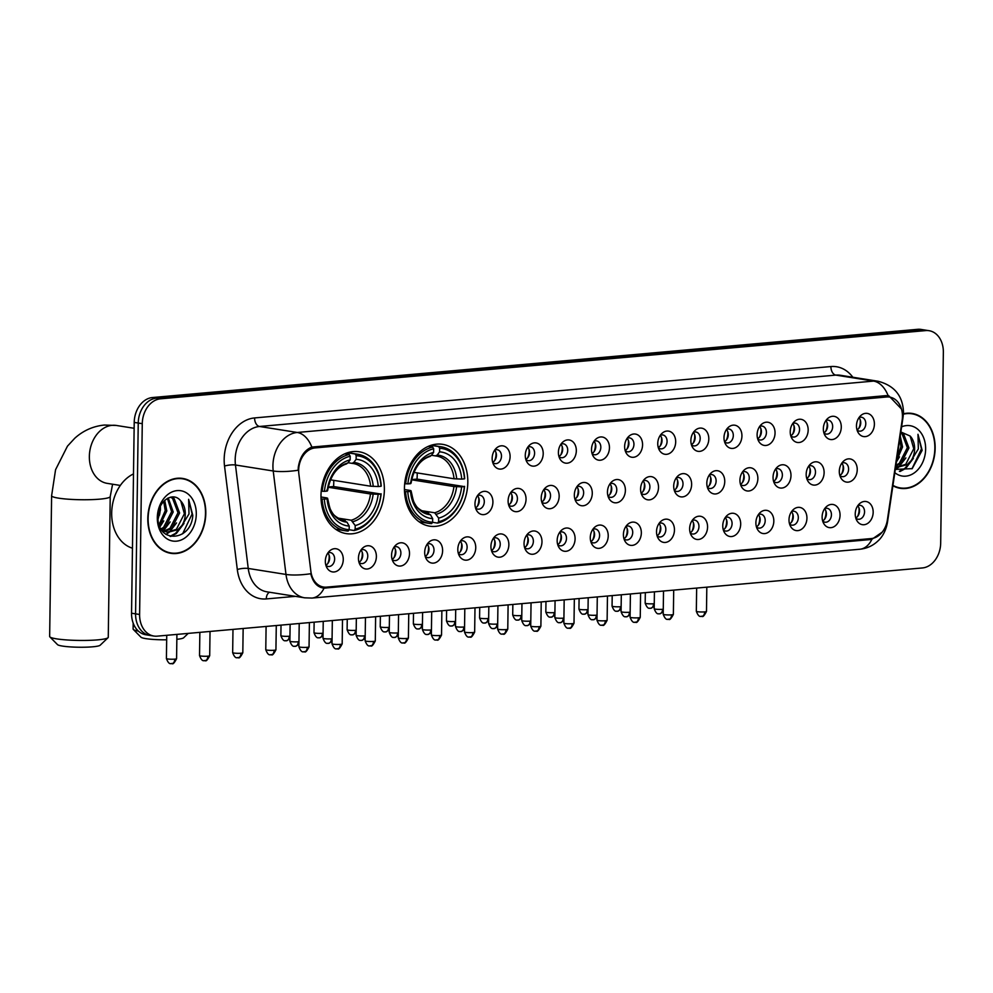 <?xml version="1.0" encoding="UTF-8"?>
<svg xmlns="http://www.w3.org/2000/svg" width="993" height="993" viewBox="0 0 993 993"><rect width="100%" height="100%" fill="white"/><g stroke="black" fill="none" stroke-linecap="round" stroke-linejoin="round"><path stroke-width="1.49" d="M404.449 488.072A41.421 31.404 99 0 0 429.634 526.166A41.421 31.404 99 0 0 467.815 482.424A41.421 31.404 99 0 0 442.63 444.343A41.421 31.404 99 0 0 404.449 488.072M320.987 495.519A41.421 31.404 99 0 0 346.172 533.601A41.421 31.404 99 0 0 384.365 489.859A41.421 31.404 99 0 0 359.181 451.778A41.421 31.404 99 0 0 320.987 495.519M376.384 556.577A11.73 8.887 -81 0 1 369.955 568.232A11.73 8.887 -81 0 1 359.975 564.707A11.73 8.887 -81 0 1 358.448 558.178A11.73 8.887 -81 0 1 362.606 548.111A11.73 8.887 -81 0 1 371.804 546.758A11.73 8.887 -81 0 1 376.384 556.577M359.019 562.398A7.038 5.337 99 0 0 361.278 563.528A7.038 5.337 99 0 0 367.77 556.105A7.038 5.337 99 0 0 363.488 549.625A7.038 5.337 99 0 0 360.98 549.998M409.501 553.622A11.73 8.887 -81 0 1 403.071 565.278A11.73 8.887 -81 0 1 393.091 561.753A11.73 8.887 -81 0 1 391.565 555.224A11.73 8.887 -81 0 1 395.735 545.157A11.73 8.887 -81 0 1 404.933 543.804A11.73 8.887 -81 0 1 409.501 553.622M392.136 559.444A7.038 5.337 99 0 0 394.395 560.573A7.038 5.337 99 0 0 400.887 553.151A7.038 5.337 99 0 0 396.604 546.684A7.038 5.337 99 0 0 394.109 547.056M442.617 550.668A11.73 8.887 -81 0 1 436.2 562.336A11.73 8.887 -81 0 1 426.208 558.798A11.73 8.887 -81 0 1 424.694 552.269A11.73 8.887 -81 0 1 428.852 542.203A11.73 8.887 -81 0 1 438.05 540.85A11.73 8.887 -81 0 1 442.617 550.668M425.252 556.49A7.038 5.337 99 0 0 427.524 557.619A7.038 5.337 99 0 0 434.003 550.196A7.038 5.337 99 0 0 429.721 543.73A7.038 5.337 99 0 0 427.226 544.102M475.746 547.726A11.73 8.887 -81 0 1 469.317 559.382A11.73 8.887 -81 0 1 459.337 555.844A11.73 8.887 -81 0 1 457.81 549.315A11.73 8.887 -81 0 1 461.968 539.249A11.73 8.887 -81 0 1 471.166 537.896A11.73 8.887 -81 0 1 475.746 547.726M458.369 553.535A7.038 5.337 99 0 0 460.64 554.665A7.038 5.337 99 0 0 467.12 547.242A7.038 5.337 99 0 0 462.85 540.775A7.038 5.337 99 0 0 460.342 541.148M508.863 544.772A11.73 8.887 -81 0 1 502.433 556.428A11.73 8.887 -81 0 1 492.454 552.89A11.73 8.887 -81 0 1 490.927 546.373A11.73 8.887 -81 0 1 495.085 536.294A11.73 8.887 -81 0 1 504.283 534.942A11.73 8.887 -81 0 1 508.863 544.772M491.498 550.581A7.038 5.337 99 0 0 493.757 551.711A7.038 5.337 99 0 0 500.236 544.288A7.038 5.337 99 0 0 495.966 537.821A7.038 5.337 99 0 0 493.459 538.194M541.979 541.818A11.73 8.887 -81 0 1 535.55 553.473A11.73 8.887 -81 0 1 525.57 549.936A11.73 8.887 -81 0 1 524.043 543.419A11.73 8.887 -81 0 1 528.214 533.353A11.73 8.887 -81 0 1 537.412 531.987A11.73 8.887 -81 0 1 541.979 541.818M524.614 547.639A7.038 5.337 99 0 0 526.873 548.769A7.038 5.337 99 0 0 533.365 541.334A7.038 5.337 99 0 0 529.083 534.867A7.038 5.337 99 0 0 526.588 535.239M575.096 538.864A11.73 8.887 -81 0 1 568.666 550.519A11.73 8.887 -81 0 1 558.687 546.982A11.73 8.887 -81 0 1 557.16 540.465A11.73 8.887 -81 0 1 561.33 530.399A11.73 8.887 -81 0 1 570.528 529.033A11.73 8.887 -81 0 1 575.096 538.864M557.731 544.685A7.038 5.337 99 0 0 559.99 545.815A7.038 5.337 99 0 0 566.482 538.38A7.038 5.337 99 0 0 562.199 531.913A7.038 5.337 99 0 0 559.704 532.285M608.225 535.91A11.73 8.887 -81 0 1 601.795 547.565A11.73 8.887 -81 0 1 591.816 544.04A11.73 8.887 -81 0 1 590.289 537.511A11.73 8.887 -81 0 1 594.447 527.444A11.73 8.887 -81 0 1 603.645 526.091A11.73 8.887 -81 0 1 608.225 535.91M590.847 541.731A7.038 5.337 99 0 0 593.119 542.861A7.038 5.337 99 0 0 599.598 535.426A7.038 5.337 99 0 0 595.328 528.959A7.038 5.337 99 0 0 592.821 529.331M641.341 532.956A11.73 8.887 -81 0 1 634.912 544.611A11.73 8.887 -81 0 1 624.932 541.086A11.73 8.887 -81 0 1 623.405 534.557A11.73 8.887 -81 0 1 627.564 524.49A11.73 8.887 -81 0 1 636.761 523.137A11.73 8.887 -81 0 1 641.341 532.956M623.976 538.777A7.038 5.337 99 0 0 626.235 539.907A7.038 5.337 99 0 0 632.715 532.484A7.038 5.337 99 0 0 628.445 526.017A7.038 5.337 99 0 0 625.938 526.389M674.458 530.001A11.73 8.887 -81 0 1 668.028 541.669A11.73 8.887 -81 0 1 658.049 538.132A11.73 8.887 -81 0 1 656.522 531.603A11.73 8.887 -81 0 1 660.68 521.536A11.73 8.887 -81 0 1 669.878 520.183A11.73 8.887 -81 0 1 674.458 530.001M657.093 535.823A7.038 5.337 99 0 0 659.352 536.952A7.038 5.337 99 0 0 665.831 529.53A7.038 5.337 99 0 0 661.561 523.063A7.038 5.337 99 0 0 659.054 523.435M707.575 527.06A11.73 8.887 -81 0 1 701.145 538.715A11.73 8.887 -81 0 1 691.165 535.177A11.73 8.887 -81 0 1 689.639 528.648A11.73 8.887 -81 0 1 693.809 518.582A11.73 8.887 -81 0 1 703.007 517.229A11.73 8.887 -81 0 1 707.575 527.06M690.209 532.869A7.038 5.337 99 0 0 692.469 533.998A7.038 5.337 99 0 0 698.96 526.575A7.038 5.337 99 0 0 694.678 520.109A7.038 5.337 99 0 0 692.183 520.481M740.691 524.105A11.73 8.887 -81 0 1 734.274 535.761A11.73 8.887 -81 0 1 724.282 532.223A11.73 8.887 -81 0 1 722.767 525.707A11.73 8.887 -81 0 1 726.926 515.628A11.73 8.887 -81 0 1 736.123 514.275A11.73 8.887 -81 0 1 740.691 524.105M723.326 529.914A7.038 5.337 99 0 0 725.598 531.044A7.038 5.337 99 0 0 732.077 523.621A7.038 5.337 99 0 0 727.795 517.154A7.038 5.337 99 0 0 725.3 517.527M773.82 521.151A11.73 8.887 -81 0 1 767.39 532.807A11.73 8.887 -81 0 1 757.411 529.269A11.73 8.887 -81 0 1 755.884 522.752A11.73 8.887 -81 0 1 760.042 512.673A11.73 8.887 -81 0 1 769.24 511.321A11.73 8.887 -81 0 1 773.82 521.151M756.443 526.96A7.038 5.337 99 0 0 758.714 528.09A7.038 5.337 99 0 0 765.193 520.667A7.038 5.337 99 0 0 760.923 514.2A7.038 5.337 99 0 0 758.416 514.573M806.937 518.197A11.73 8.887 -81 0 1 800.507 529.852A11.73 8.887 -81 0 1 790.527 526.315A11.73 8.887 -81 0 1 789.001 519.798A11.73 8.887 -81 0 1 793.159 509.732A11.73 8.887 -81 0 1 802.356 508.366A11.73 8.887 -81 0 1 806.937 518.197M789.572 524.019A7.038 5.337 99 0 0 791.831 525.148A7.038 5.337 99 0 0 798.31 517.713A7.038 5.337 99 0 0 794.04 511.246A7.038 5.337 99 0 0 791.533 511.618M840.053 515.243A11.73 8.887 -81 0 1 833.624 526.898A11.73 8.887 -81 0 1 823.644 523.361A11.73 8.887 -81 0 1 822.117 516.844A11.73 8.887 -81 0 1 826.288 506.778A11.73 8.887 -81 0 1 835.473 505.425A11.73 8.887 -81 0 1 840.053 515.243M822.688 521.064A7.038 5.337 99 0 0 824.947 522.194A7.038 5.337 99 0 0 831.439 514.759A7.038 5.337 99 0 0 827.157 508.292A7.038 5.337 99 0 0 824.662 508.664M873.17 512.289A11.73 8.887 -81 0 1 866.74 523.944A11.73 8.887 -81 0 1 856.76 520.419A11.73 8.887 -81 0 1 855.234 513.89A11.73 8.887 -81 0 1 859.404 503.823A11.73 8.887 -81 0 1 868.602 502.47A11.73 8.887 -81 0 1 873.17 512.289M855.805 518.11A7.038 5.337 99 0 0 858.064 519.24A7.038 5.337 99 0 0 864.555 511.817A7.038 5.337 99 0 0 860.273 505.35A7.038 5.337 99 0 0 857.778 505.722M343.268 559.531A11.73 8.887 -81 0 1 336.838 571.186A11.73 8.887 -81 0 1 326.858 567.648A11.73 8.887 -81 0 1 325.332 561.132A11.73 8.887 -81 0 1 329.49 551.065A11.73 8.887 -81 0 1 338.687 549.712A11.73 8.887 -81 0 1 343.268 559.531M325.903 565.352A7.038 5.337 99 0 0 328.162 566.482A7.038 5.337 99 0 0 334.641 559.047A7.038 5.337 99 0 0 330.371 552.58A7.038 5.337 99 0 0 327.864 552.952M492.913 502.185A11.73 8.887 -81 0 1 486.483 513.84A11.73 8.887 -81 0 1 476.503 510.315A11.73 8.887 -81 0 1 474.977 503.786A11.73 8.887 -81 0 1 479.147 493.72A11.73 8.887 -81 0 1 488.345 492.367A11.73 8.887 -81 0 1 492.913 502.185M475.548 508.006A7.038 5.337 99 0 0 477.807 509.136A7.038 5.337 99 0 0 484.299 501.713A7.038 5.337 99 0 0 480.016 495.246A7.038 5.337 99 0 0 477.521 495.619M526.042 499.231A11.73 8.887 -81 0 1 519.612 510.899A11.73 8.887 -81 0 1 509.632 507.361A11.73 8.887 -81 0 1 508.106 500.832A11.73 8.887 -81 0 1 512.264 490.765A11.73 8.887 -81 0 1 521.462 489.412A11.73 8.887 -81 0 1 526.042 499.231M508.664 505.052A7.038 5.337 99 0 0 510.936 506.182A7.038 5.337 99 0 0 517.415 498.759A7.038 5.337 99 0 0 513.145 492.292A7.038 5.337 99 0 0 510.638 492.665M559.158 496.289A11.73 8.887 -81 0 1 552.729 507.944A11.73 8.887 -81 0 1 542.749 504.407A11.73 8.887 -81 0 1 541.222 497.878A11.73 8.887 -81 0 1 545.38 487.811A11.73 8.887 -81 0 1 554.578 486.458A11.73 8.887 -81 0 1 559.158 496.289M541.793 502.098A7.038 5.337 99 0 0 544.052 503.228A7.038 5.337 99 0 0 550.532 495.805A7.038 5.337 99 0 0 546.262 489.338A7.038 5.337 99 0 0 543.754 489.71M592.275 493.335A11.73 8.887 -81 0 1 585.845 504.99A11.73 8.887 -81 0 1 575.866 501.453A11.73 8.887 -81 0 1 574.339 494.924A11.73 8.887 -81 0 1 578.497 484.857A11.73 8.887 -81 0 1 587.695 483.504A11.73 8.887 -81 0 1 592.275 493.335M574.91 499.144A7.038 5.337 99 0 0 577.169 500.273A7.038 5.337 99 0 0 583.648 492.851A7.038 5.337 99 0 0 579.378 486.384A7.038 5.337 99 0 0 576.871 486.756M625.391 490.381A11.73 8.887 -81 0 1 618.962 502.036A11.73 8.887 -81 0 1 608.982 498.498A11.73 8.887 -81 0 1 607.455 491.982A11.73 8.887 -81 0 1 611.626 481.903A11.73 8.887 -81 0 1 620.824 480.55A11.73 8.887 -81 0 1 625.391 490.381M608.026 496.19A7.038 5.337 99 0 0 610.285 497.319A7.038 5.337 99 0 0 616.777 489.897A7.038 5.337 99 0 0 612.495 483.43A7.038 5.337 99 0 0 610 483.802M658.508 487.426A11.73 8.887 -81 0 1 652.091 499.082A11.73 8.887 -81 0 1 642.099 495.544A11.73 8.887 -81 0 1 640.584 489.028A11.73 8.887 -81 0 1 644.742 478.961A11.73 8.887 -81 0 1 653.94 477.596A11.73 8.887 -81 0 1 658.508 487.426M641.143 493.248A7.038 5.337 99 0 0 643.414 494.377A7.038 5.337 99 0 0 649.894 486.942A7.038 5.337 99 0 0 645.611 480.475A7.038 5.337 99 0 0 643.116 480.848M691.637 484.472A11.73 8.887 -81 0 1 685.207 496.128A11.73 8.887 -81 0 1 675.228 492.59A11.73 8.887 -81 0 1 673.701 486.074A11.73 8.887 -81 0 1 677.859 476.007A11.73 8.887 -81 0 1 687.057 474.654A11.73 8.887 -81 0 1 691.637 484.472M674.259 490.294A7.038 5.337 99 0 0 676.531 491.423A7.038 5.337 99 0 0 683.01 483.988A7.038 5.337 99 0 0 678.74 477.521A7.038 5.337 99 0 0 676.233 477.894M724.753 481.518A11.73 8.887 -81 0 1 718.324 493.173A11.73 8.887 -81 0 1 708.344 489.648A11.73 8.887 -81 0 1 706.817 483.119A11.73 8.887 -81 0 1 710.976 473.053A11.73 8.887 -81 0 1 720.173 471.7A11.73 8.887 -81 0 1 724.753 481.518M707.388 487.34A7.038 5.337 99 0 0 709.647 488.469A7.038 5.337 99 0 0 716.127 481.046A7.038 5.337 99 0 0 711.857 474.58A7.038 5.337 99 0 0 709.35 474.952M757.87 478.564A11.73 8.887 -81 0 1 751.44 490.219A11.73 8.887 -81 0 1 741.461 486.694A11.73 8.887 -81 0 1 739.934 480.165A11.73 8.887 -81 0 1 744.105 470.099A11.73 8.887 -81 0 1 753.29 468.746A11.73 8.887 -81 0 1 757.87 478.564M740.505 484.385A7.038 5.337 99 0 0 742.764 485.515A7.038 5.337 99 0 0 749.256 478.092A7.038 5.337 99 0 0 744.973 471.625A7.038 5.337 99 0 0 742.479 471.998M790.987 475.622A11.73 8.887 -81 0 1 784.557 487.278A11.73 8.887 -81 0 1 774.577 483.74A11.73 8.887 -81 0 1 773.05 477.211A11.73 8.887 -81 0 1 777.221 467.144A11.73 8.887 -81 0 1 786.419 465.791A11.73 8.887 -81 0 1 790.987 475.622M773.621 481.431A7.038 5.337 99 0 0 775.881 482.561A7.038 5.337 99 0 0 782.372 475.138A7.038 5.337 99 0 0 778.09 468.671A7.038 5.337 99 0 0 775.595 469.044M824.116 472.668A11.73 8.887 -81 0 1 817.686 484.323A11.73 8.887 -81 0 1 807.706 480.786A11.73 8.887 -81 0 1 806.179 474.257A11.73 8.887 -81 0 1 810.338 464.19A11.73 8.887 -81 0 1 819.535 462.837A11.73 8.887 -81 0 1 824.116 472.668M806.738 478.477A7.038 5.337 99 0 0 809.01 479.607A7.038 5.337 99 0 0 815.489 472.184A7.038 5.337 99 0 0 811.207 465.717A7.038 5.337 99 0 0 808.712 466.089M857.232 469.714A11.73 8.887 -81 0 1 850.802 481.369A11.73 8.887 -81 0 1 840.823 477.832A11.73 8.887 -81 0 1 839.296 471.315A11.73 8.887 -81 0 1 843.454 461.236A11.73 8.887 -81 0 1 852.652 459.883A11.73 8.887 -81 0 1 857.232 469.714M839.867 475.523A7.038 5.337 99 0 0 842.126 476.652A7.038 5.337 99 0 0 848.605 469.23A7.038 5.337 99 0 0 844.335 462.763A7.038 5.337 99 0 0 841.828 463.135M510.092 456.656A11.73 8.887 -81 0 1 503.662 468.311A11.73 8.887 -81 0 1 493.682 464.774A11.73 8.887 -81 0 1 492.156 458.257A11.73 8.887 -81 0 1 496.314 448.191A11.73 8.887 -81 0 1 505.511 446.825A11.73 8.887 -81 0 1 510.092 456.656M492.727 462.477A7.038 5.337 99 0 0 494.986 463.607A7.038 5.337 99 0 0 501.477 456.172A7.038 5.337 99 0 0 497.195 449.705A7.038 5.337 99 0 0 494.688 450.077M543.208 453.702A11.73 8.887 -81 0 1 536.779 465.357A11.73 8.887 -81 0 1 526.799 461.819A11.73 8.887 -81 0 1 525.272 455.303A11.73 8.887 -81 0 1 529.443 445.236A11.73 8.887 -81 0 1 538.64 443.883A11.73 8.887 -81 0 1 543.208 453.702M525.843 459.523A7.038 5.337 99 0 0 528.102 460.653A7.038 5.337 99 0 0 534.594 453.218A7.038 5.337 99 0 0 530.312 446.751A7.038 5.337 99 0 0 527.817 447.123M576.325 450.748A11.73 8.887 -81 0 1 569.908 462.403A11.73 8.887 -81 0 1 559.915 458.878A11.73 8.887 -81 0 1 558.401 452.349A11.73 8.887 -81 0 1 562.559 442.282A11.73 8.887 -81 0 1 571.757 440.929A11.73 8.887 -81 0 1 576.325 450.748M558.96 456.569A7.038 5.337 99 0 0 561.231 457.699A7.038 5.337 99 0 0 567.711 450.276A7.038 5.337 99 0 0 563.428 443.809A7.038 5.337 99 0 0 560.933 444.181M609.454 447.793A11.73 8.887 -81 0 1 603.024 459.449A11.73 8.887 -81 0 1 593.044 455.924A11.73 8.887 -81 0 1 591.518 449.395A11.73 8.887 -81 0 1 595.676 439.328A11.73 8.887 -81 0 1 604.874 437.975A11.73 8.887 -81 0 1 609.454 447.793M592.076 453.615A7.038 5.337 99 0 0 594.348 454.744A7.038 5.337 99 0 0 600.827 447.322A7.038 5.337 99 0 0 596.557 440.855A7.038 5.337 99 0 0 594.05 441.227M642.57 444.839A11.73 8.887 -81 0 1 636.141 456.507A11.73 8.887 -81 0 1 626.161 452.969A11.73 8.887 -81 0 1 624.634 446.44A11.73 8.887 -81 0 1 628.792 436.374A11.73 8.887 -81 0 1 637.99 435.021A11.73 8.887 -81 0 1 642.57 444.839M625.205 450.661A7.038 5.337 99 0 0 627.464 451.79A7.038 5.337 99 0 0 633.944 444.368A7.038 5.337 99 0 0 629.674 437.901A7.038 5.337 99 0 0 627.166 438.273M675.687 441.897A11.73 8.887 -81 0 1 669.257 453.553A11.73 8.887 -81 0 1 659.278 450.015A11.73 8.887 -81 0 1 657.751 443.486A11.73 8.887 -81 0 1 661.921 433.42A11.73 8.887 -81 0 1 671.119 432.067A11.73 8.887 -81 0 1 675.687 441.897M658.322 447.706A7.038 5.337 99 0 0 660.581 448.836A7.038 5.337 99 0 0 667.073 441.413A7.038 5.337 99 0 0 662.79 434.946A7.038 5.337 99 0 0 660.295 435.319M708.803 438.943A11.73 8.887 -81 0 1 702.374 450.599A11.73 8.887 -81 0 1 692.394 447.061A11.73 8.887 -81 0 1 690.867 440.544A11.73 8.887 -81 0 1 695.038 430.466A11.73 8.887 -81 0 1 704.236 429.113A11.73 8.887 -81 0 1 708.803 438.943M691.438 444.752A7.038 5.337 99 0 0 693.697 445.882A7.038 5.337 99 0 0 700.189 438.459A7.038 5.337 99 0 0 695.907 431.992A7.038 5.337 99 0 0 693.412 432.365M741.932 435.989A11.73 8.887 -81 0 1 735.503 447.644A11.73 8.887 -81 0 1 725.523 444.107A11.73 8.887 -81 0 1 723.996 437.59A11.73 8.887 -81 0 1 728.154 427.524A11.73 8.887 -81 0 1 737.352 426.158A11.73 8.887 -81 0 1 741.932 435.989M724.555 441.811A7.038 5.337 99 0 0 726.826 442.94A7.038 5.337 99 0 0 733.306 435.505A7.038 5.337 99 0 0 729.036 429.038A7.038 5.337 99 0 0 726.528 429.41M775.049 433.035A11.73 8.887 -81 0 1 768.619 444.69A11.73 8.887 -81 0 1 758.64 441.153A11.73 8.887 -81 0 1 757.113 434.636A11.73 8.887 -81 0 1 761.271 424.57A11.73 8.887 -81 0 1 770.469 423.204A11.73 8.887 -81 0 1 775.049 433.035M757.684 438.856A7.038 5.337 99 0 0 759.943 439.986A7.038 5.337 99 0 0 766.422 432.551A7.038 5.337 99 0 0 762.152 426.084A7.038 5.337 99 0 0 759.645 426.456M808.165 430.081A11.73 8.887 -81 0 1 801.736 441.736A11.73 8.887 -81 0 1 791.756 438.211A11.73 8.887 -81 0 1 790.229 431.682A11.73 8.887 -81 0 1 794.388 421.615A11.73 8.887 -81 0 1 803.585 420.262A11.73 8.887 -81 0 1 808.165 430.081M790.8 435.902A7.038 5.337 99 0 0 793.059 437.032A7.038 5.337 99 0 0 799.539 429.597A7.038 5.337 99 0 0 795.269 423.13A7.038 5.337 99 0 0 792.762 423.502M841.282 427.127A11.73 8.887 -81 0 1 834.852 438.782A11.73 8.887 -81 0 1 824.873 435.257A11.73 8.887 -81 0 1 823.346 428.728A11.73 8.887 -81 0 1 827.517 418.661A11.73 8.887 -81 0 1 836.714 417.308A11.73 8.887 -81 0 1 841.282 427.127M823.917 432.948A7.038 5.337 99 0 0 826.176 434.078A7.038 5.337 99 0 0 832.668 426.655A7.038 5.337 99 0 0 828.385 420.188A7.038 5.337 99 0 0 825.891 420.56M874.399 424.172A11.73 8.887 -81 0 1 867.981 435.84A11.73 8.887 -81 0 1 857.989 432.303A11.73 8.887 -81 0 1 856.475 425.774A11.73 8.887 -81 0 1 860.633 415.707A11.73 8.887 -81 0 1 869.831 414.354A11.73 8.887 -81 0 1 874.399 424.172M857.033 429.994A7.038 5.337 99 0 0 859.305 431.123A7.038 5.337 99 0 0 865.784 423.701A7.038 5.337 99 0 0 861.502 417.234A7.038 5.337 99 0 0 859.007 417.606M360.893 550.134A7.038 5.337 -81 0 1 362.73 555.298A7.038 5.337 -81 0 1 358.969 562.237M394.01 547.18A7.038 5.337 -81 0 1 395.847 552.344A7.038 5.337 -81 0 1 392.086 559.295M427.139 544.226A7.038 5.337 -81 0 1 428.964 549.39A7.038 5.337 -81 0 1 425.215 556.341M460.255 541.284A7.038 5.337 -81 0 1 462.093 546.435A7.038 5.337 -81 0 1 458.332 553.386M493.372 538.33A7.038 5.337 -81 0 1 495.209 543.494A7.038 5.337 -81 0 1 491.448 550.432M526.489 535.376A7.038 5.337 -81 0 1 528.326 540.54A7.038 5.337 -81 0 1 524.565 547.478M559.618 532.422A7.038 5.337 -81 0 1 561.442 537.585A7.038 5.337 -81 0 1 557.694 544.524M592.734 529.468A7.038 5.337 -81 0 1 594.571 534.631A7.038 5.337 -81 0 1 590.81 541.57M625.851 526.513A7.038 5.337 -81 0 1 627.688 531.677A7.038 5.337 -81 0 1 623.927 538.628M658.967 523.559A7.038 5.337 -81 0 1 660.804 528.723A7.038 5.337 -81 0 1 657.043 535.674M692.084 520.605A7.038 5.337 -81 0 1 693.921 525.769A7.038 5.337 -81 0 1 690.16 532.72M725.213 517.663A7.038 5.337 -81 0 1 727.037 522.827A7.038 5.337 -81 0 1 723.289 529.765M758.329 514.709A7.038 5.337 -81 0 1 760.166 519.873A7.038 5.337 -81 0 1 756.405 526.811M791.446 511.755A7.038 5.337 -81 0 1 793.283 516.919A7.038 5.337 -81 0 1 789.522 523.857M824.562 508.801A7.038 5.337 -81 0 1 826.399 513.964A7.038 5.337 -81 0 1 822.638 520.903M857.679 505.847A7.038 5.337 -81 0 1 859.516 511.01A7.038 5.337 -81 0 1 855.755 517.961M327.777 553.089A7.038 5.337 -81 0 1 329.614 558.252A7.038 5.337 -81 0 1 325.853 565.191M477.434 495.743A7.038 5.337 -81 0 1 479.259 500.906A7.038 5.337 -81 0 1 475.51 507.857M510.551 492.789A7.038 5.337 -81 0 1 512.388 497.952A7.038 5.337 -81 0 1 508.627 504.903M543.668 489.834A7.038 5.337 -81 0 1 545.505 494.998A7.038 5.337 -81 0 1 541.744 501.949M576.784 486.893A7.038 5.337 -81 0 1 578.621 492.056A7.038 5.337 -81 0 1 574.86 498.995M609.901 483.939A7.038 5.337 -81 0 1 611.738 489.102A7.038 5.337 -81 0 1 607.977 496.041M643.03 480.984A7.038 5.337 -81 0 1 644.854 486.148A7.038 5.337 -81 0 1 641.106 493.087M676.146 478.03A7.038 5.337 -81 0 1 677.983 483.194A7.038 5.337 -81 0 1 674.222 490.132M709.263 475.076A7.038 5.337 -81 0 1 711.1 480.24A7.038 5.337 -81 0 1 707.339 487.191M742.379 472.122A7.038 5.337 -81 0 1 744.216 477.285A7.038 5.337 -81 0 1 740.455 484.236M775.508 469.168A7.038 5.337 -81 0 1 777.333 474.331A7.038 5.337 -81 0 1 773.584 481.282M808.625 466.226A7.038 5.337 -81 0 1 810.449 471.39A7.038 5.337 -81 0 1 806.701 478.328M841.741 463.272A7.038 5.337 -81 0 1 843.578 468.435A7.038 5.337 -81 0 1 839.817 475.374M494.601 450.214A7.038 5.337 -81 0 1 496.438 455.377A7.038 5.337 -81 0 1 492.677 462.316M527.717 447.26A7.038 5.337 -81 0 1 529.554 452.423A7.038 5.337 -81 0 1 525.793 459.362M560.846 444.305A7.038 5.337 -81 0 1 562.671 449.469A7.038 5.337 -81 0 1 558.922 456.42M593.963 441.351A7.038 5.337 -81 0 1 595.8 446.515A7.038 5.337 -81 0 1 592.039 453.466M627.079 438.397A7.038 5.337 -81 0 1 628.917 443.561A7.038 5.337 -81 0 1 625.156 450.512M660.196 435.455A7.038 5.337 -81 0 1 662.033 440.619A7.038 5.337 -81 0 1 658.272 447.558M693.325 432.501A7.038 5.337 -81 0 1 695.15 437.665A7.038 5.337 -81 0 1 691.401 444.603M726.442 429.547A7.038 5.337 -81 0 1 728.279 434.711A7.038 5.337 -81 0 1 724.518 441.649M759.558 426.593A7.038 5.337 -81 0 1 761.395 431.756A7.038 5.337 -81 0 1 757.634 438.695M792.675 423.639A7.038 5.337 -81 0 1 794.512 428.802A7.038 5.337 -81 0 1 790.751 435.741M825.791 420.684A7.038 5.337 -81 0 1 827.628 425.848A7.038 5.337 -81 0 1 823.867 432.799M858.92 417.73A7.038 5.337 -81 0 1 860.745 422.894A7.038 5.337 -81 0 1 856.996 429.845M298.856 473.934A21.101 16 -81 0 1 298.657 470.31A21.101 16 -81 0 1 315.091 447.93L886.6 396.989A21.101 16 -81 0 1 889.629 397.088A21.101 16 -81 0 1 902.153 420.151L887.394 519.848A21.101 16 -81 0 1 871.258 538.566L326.511 587.136A21.101 16 -81 0 1 323.495 587.024A21.101 16 -81 0 1 310.859 571.248L298.856 473.934M147.808 518.47A37.908 28.735 99 0 0 170.858 553.324A37.908 28.735 99 0 0 205.799 513.307A37.908 28.735 99 0 0 182.762 478.452A37.908 28.735 99 0 0 147.808 518.47M168.86 552.902A37.908 28.735 99 0 0 170.957 552.94M892.893 485.763A37.908 28.735 99 0 0 900.204 488.308A37.908 28.735 99 0 0 935.145 448.277A37.908 28.735 99 0 0 912.095 413.436A37.908 28.735 99 0 0 903.431 413.771M898.206 487.886A37.908 28.735 99 0 0 900.303 487.923A37.511 28.437 99 0 0 934.847 448.302A37.511 28.437 99 0 0 912.033 413.82A37.511 28.437 99 0 0 903.407 414.168M882.206 532.136L871.879 539.311L869.955 539.609L324.041 588.141A27.357 17.526 -95.1 0 1 311.988 598.071L304.702 597.823A31.267 23.708 -81 0 1 285.984 574.438L273.224 470.992A27.357 6.33 -7 0 0 298.086 470.26L298.31 467.132C300.035 456.755 304.541 450.077 311.839 447.073L885.644 395.661L888.822 395.785L901.47 409.004M153.865 636.041L145.81 634.763A23.447 17.775 99 0 1 131.548 613.202L134.216 422.397A23.447 17.775 99 0 1 152.475 397.535L917.681 329.316A23.447 17.775 99 0 1 921.045 329.428L925.066 330.061A23.447 17.775 99 0 0 921.715 329.949L156.509 398.168A23.447 17.775 99 0 0 138.238 423.043L135.582 613.848A23.447 17.775 99 0 0 149.831 635.408A23.447 17.775 99 0 1 135.582 613.848L138.238 423.043A23.447 17.775 99 0 1 156.509 398.168L921.715 329.949A23.447 17.775 99 0 1 925.066 330.061L929.1 330.706A23.447 17.775 99 0 0 925.737 330.595L160.531 398.814A23.447 17.775 99 0 0 142.272 423.676L139.603 614.493A23.447 17.775 99 0 0 153.865 636.041A23.447 17.775 99 0 0 157.217 636.153L922.423 567.946A23.447 17.775 99 0 0 940.681 543.072L943.35 352.267A23.447 17.775 99 0 0 929.1 330.706M295.368 596.346L266.285 598.928A39.075 29.629 -81 0 1 237.302 569.51L224.53 466.065A7.82 1.812 173 0 1 235.465 464.997L273.224 470.992A31.267 23.708 -81 0 1 272.926 465.643A31.267 23.708 -81 0 1 297.279 432.476L259.521 426.481A31.267 23.708 99 0 0 235.18 459.635A31.267 23.708 99 0 0 235.465 464.997L248.238 568.443L285.984 574.438A27.357 6.33 -7 0 0 310.759 573.718C312.981 582.519 317.4 587.335 324.041 588.141L322.961 588.03M318.393 586.218L323.495 587.024L320.404 587.297M912.07 413.82A37.908 28.735 99 0 0 910.072 413.2M178.628 478.192A37.511 28.437 99 0 1 178.666 478.192L182.7 478.837A37.511 28.437 99 0 0 148.118 518.445A37.511 28.437 99 0 0 170.92 552.94A37.511 28.437 99 0 0 205.501 513.331A37.511 28.437 99 0 0 182.7 478.837A37.908 28.735 99 0 0 180.726 478.216M133.496 473.909A39.075 29.629 99 0 0 111.688 512.947A39.075 29.629 99 0 0 132.466 548.198M160.394 506.318L160.432 509.93L158.061 519.178M159.364 515.417A17.663 13.393 99 0 0 160.121 509.881A17.663 13.393 99 0 0 159.997 507.187M164.701 500.36L166.824 510.948L159.563 525.942M163.721 501.341L165.223 510.687L159.103 524.627M168.264 497.952L173.216 511.966L165.186 527.581L161.834 529.505M167.42 498.374L171.615 511.705L163.584 527.32L161.127 528.847M170.933 497.096L174.135 498.573L179.609 512.984L171.578 528.599L164.801 531.404M163.969 531.478L162.753 531.466M170.461 497.195L172.534 498.312L178.008 512.723L169.977 528.338L164.044 531.032M163.2 531.156L162.542 531.218M180.813 501.055C173.179 490.592 157.602 501.391 157.986 516.683C156.807 543.99 191.264 541.781 192.803 515.379L188.645 499.305L188.993 513.977L181.967 525.421A17.663 13.393 99 0 0 185.281 513.877A17.663 13.393 99 0 0 180.813 501.055L184.4 513.741L176.369 529.356L167.122 532.198M181.967 525.421L177.97 529.604L167.916 532.36L163.398 530.647L160.68 528.4M167.916 532.36L162.02 530.523M157.316 517.626A25.483 19.314 99 0 0 176.456 541.173A25.483 19.314 99 0 0 196.291 514.151A25.483 19.314 99 0 0 177.164 490.604A25.483 19.314 99 0 0 157.316 517.626M166.849 552.294A37.511 28.437 99 0 0 166.898 552.294L170.92 552.94M188.645 499.305L192.108 513.952L182.625 533.824M182.352 525.086L175.562 533.34L170.039 536.332M176.531 522.926L169.344 532.198M168.971 532.484L165.918 534.371M170.138 521.908L163.51 530.721M163.746 520.891L159.935 526.873M184.028 523.41L176.369 533.477L170.709 536.493M912.033 413.82L908.012 413.175A37.511 28.437 99 0 0 907.974 413.175M900.254 436.039L902.563 446.949L896.605 460.715M899.894 438.422L900.961 446.689L897.002 458.021M900.812 432.228L903.469 433.556L908.955 447.955L900.912 463.57L895.798 466.077M900.763 432.613L901.88 433.296L907.354 447.706L899.323 463.321L895.922 465.258M895.314 469.391L912.195 468.646L922.149 450.363L917.979 434.289L918.339 448.948L911.313 460.404A17.663 13.393 99 0 0 914.627 448.861A17.663 13.393 99 0 0 910.147 436.039L913.746 448.724L905.715 464.339L896.468 467.182M911.313 460.404L907.304 464.587L897.262 467.343L895.674 466.971M895.661 467.082L897.262 467.343M894.83 472.693A25.483 19.314 99 0 0 914.913 472.432A25.483 19.314 99 0 0 925.637 449.134A25.483 19.314 99 0 0 901.619 426.816M910.147 436.039L900.85 431.98M896.195 487.278A37.511 28.437 99 0 0 896.232 487.278L900.266 487.923A37.511 28.437 99 0 1 892.943 485.366M917.979 434.289L921.454 448.923L911.971 468.808M911.698 460.069L904.908 468.324L899.385 471.303M905.877 457.91L898.677 467.182M898.317 467.455L895.326 469.329M899.484 456.892L896.418 461.944M913.374 458.394L905.703 468.448L900.055 471.476M108.038 637.692L100.169 645.227A21.498 2.631 -179.2 0 1 92.697 646.803A21.498 2.631 -179.2 0 1 70.987 646.94A21.498 2.631 -179.2 0 1 57.52 644.631L49.861 636.885A29.306 3.587 0.8 0 0 68.232 640.038A29.306 3.587 0.8 0 0 97.835 639.852A29.306 3.587 0.8 0 0 108.038 637.692A29.306 3.587 0.8 0 0 108.262 637.258L110.223 496.562A29.306 3.587 -179.2 0 1 99.797 499.144A29.306 3.587 -179.2 0 1 68.529 499.218A29.306 3.587 -179.2 0 1 51.611 495.743L49.65 636.439A29.306 3.587 0.8 0 0 49.861 636.885M333.735 480.351A37.126 28.152 -81 0 1 333.76 482.635A37.126 28.152 -81 0 1 333.549 486.533L380.927 494.042A37.2 28.201 99 0 1 355.159 529.145L355.209 525.545A33.613 25.483 99 0 0 378.159 494.291L370.476 493.968L328.162 487.24M337.769 518.073L351.212 520.208L355.209 525.545M324.326 499.094L322.117 499.032A38.764 29.393 99 0 0 345.589 530.821A38.764 29.393 99 0 0 348.146 531.069L349.176 529.679A37.2 28.201 99 0 1 324.326 499.094L327.094 498.846A33.613 25.483 99 0 0 349.226 526.079L346.991 522.169L342.995 520.394M320.987 496.972L326.647 497.878L327.541 498.238L327.094 498.846M381.225 486.024A38.764 29.393 99 0 0 357.753 454.248A38.764 29.393 99 0 0 355.196 453.987L356.177 455.7A37.2 28.201 99 0 1 381.027 486.285L381.225 486.024M347.513 452.771L355.196 453.987M355.159 529.145L354.129 530.535A38.764 29.393 99 0 0 381.113 493.782M354.129 530.535L349.126 529.741M322.117 499.032L321.049 498.871M381.027 486.285L378.259 486.533A33.613 25.483 99 0 0 356.127 459.3L356.177 455.7M378.159 494.291L380.927 494.042M349.226 526.079L349.176 529.679M356.127 459.3L353.793 462.477L352.006 463.346L348.034 462.713M330.433 479.83L370.588 486.21L378.259 486.533M370.588 486.21A28.921 21.92 99 0 0 353.148 463.483L352.006 463.346M326.647 497.878L327.541 498.238A30.063 22.789 99 0 0 346.991 522.169M321.236 491.125L324.438 491.336A37.2 28.201 99 0 1 350.206 456.234L349.213 454.521A38.764 29.393 99 0 0 322.228 491.287M349.213 454.521L344.794 453.813M350.206 456.234L350.157 459.833A33.613 25.483 99 0 0 327.194 491.088L324.438 491.336M346.023 463.88L347.823 463.011L350.157 459.833M327.194 491.088L327.653 490.48L326.747 490.12M328.211 487.004L333.549 486.533M188.211 633.397L183.631 637.791A21.498 2.631 -179.2 0 1 176.841 639.306M417.197 472.916A37.126 28.152 -81 0 1 417.209 475.2A37.126 28.152 -81 0 1 416.998 479.098L464.376 486.607A37.2 28.201 99 0 1 438.608 521.697L438.658 518.11A33.613 25.483 99 0 0 461.608 486.855L453.938 486.533L411.623 479.805M421.218 510.638L434.661 512.773L438.658 518.11M407.775 491.647L405.566 491.597A38.764 29.393 99 0 0 429.038 523.373A38.764 29.393 99 0 0 431.607 523.634L432.625 522.231A37.2 28.201 99 0 1 407.775 491.647L410.543 491.398A33.613 25.483 99 0 0 432.675 518.644L430.453 514.734L426.456 512.947M404.449 489.537L410.097 490.43L410.99 490.803L410.543 491.398M464.687 478.576A38.764 29.393 99 0 0 441.215 446.8A38.764 29.393 99 0 0 438.645 446.552L439.638 448.265A37.2 28.201 99 0 1 464.488 478.849L464.687 478.576M430.974 445.323L438.645 446.552M438.608 521.697L437.578 523.1A38.764 29.393 99 0 0 464.575 486.334M437.578 523.1L432.576 522.306M405.566 491.597L404.511 491.423M464.488 478.849L461.72 479.098A33.613 25.483 99 0 0 439.589 451.852L439.638 448.265M461.608 486.855L464.376 486.607M432.675 518.644L432.625 522.231M439.589 451.852L437.255 455.042L435.455 455.899L431.496 455.278M413.882 472.395L454.037 478.775L461.72 479.098M454.037 478.775A28.921 21.92 99 0 0 436.61 456.048L435.455 455.899M410.097 490.43L410.99 490.803A30.063 22.789 99 0 0 430.453 514.734M404.685 483.678L407.887 483.889A37.2 28.201 99 0 1 433.656 448.799L432.675 447.086A38.764 29.393 99 0 0 405.678 483.839M432.675 447.086L428.244 446.378M433.656 448.799L433.606 452.386A33.613 25.483 99 0 0 410.655 483.653L407.887 483.889M429.472 456.432L431.272 455.576L433.606 452.386M410.655 483.653L411.102 483.045L410.208 482.685M411.673 479.569L416.998 479.098M133.186 623.145L133.112 629.003A29.306 3.587 0.8 0 0 133.323 629.45A29.306 3.587 0.8 0 0 138.412 631.138M166.675 639.802A21.498 2.631 -179.2 0 1 140.969 637.196L133.323 629.45M494.477 460.851A11.717 8.887 99 0 0 496.004 454.422A11.717 8.887 99 0 0 495.855 452.163M527.593 457.897A11.717 8.887 99 0 0 529.12 451.467A11.717 8.887 99 0 0 528.971 449.208M560.71 454.943A11.717 8.887 99 0 0 562.237 448.513A11.717 8.887 99 0 0 562.1 446.254M593.839 452.001A11.717 8.887 99 0 0 595.353 445.559A11.717 8.887 99 0 0 595.217 443.3M626.955 449.047A11.717 8.887 99 0 0 628.47 442.605A11.717 8.887 99 0 0 628.333 440.358M660.072 446.093A11.717 8.887 99 0 0 661.599 439.651A11.717 8.887 99 0 0 661.45 437.404M693.188 443.139A11.717 8.887 99 0 0 694.715 436.697A11.717 8.887 99 0 0 694.579 434.45M726.305 440.184A11.717 8.887 99 0 0 727.832 433.742A11.717 8.887 99 0 0 727.695 431.496M759.434 437.23A11.717 8.887 99 0 0 760.948 430.801A11.717 8.887 99 0 0 760.812 428.542M792.551 434.276A11.717 8.887 99 0 0 794.065 427.846A11.717 8.887 99 0 0 793.928 425.587M825.667 431.334A11.717 8.887 99 0 0 827.194 424.892A11.717 8.887 99 0 0 827.045 422.633M858.784 428.38A11.717 8.887 99 0 0 860.31 421.938A11.717 8.887 99 0 0 860.174 419.679M477.298 506.38A11.717 8.887 99 0 0 478.825 499.951A11.717 8.887 99 0 0 478.688 497.692M510.427 503.439A11.717 8.887 99 0 0 511.941 496.996A11.717 8.887 99 0 0 511.805 494.737M543.543 500.484A11.717 8.887 99 0 0 545.058 494.042A11.717 8.887 99 0 0 544.921 491.796M576.66 497.53A11.717 8.887 99 0 0 578.187 491.088A11.717 8.887 99 0 0 578.038 488.841M609.776 494.576A11.717 8.887 99 0 0 611.303 488.134A11.717 8.887 99 0 0 611.154 485.887M642.893 491.622A11.717 8.887 99 0 0 644.42 485.192A11.717 8.887 99 0 0 644.283 482.933M676.022 488.668A11.717 8.887 99 0 0 677.536 482.238A11.717 8.887 99 0 0 677.4 479.979M709.139 485.714A11.717 8.887 99 0 0 710.653 479.284A11.717 8.887 99 0 0 710.516 477.025M742.255 482.772A11.717 8.887 99 0 0 743.782 476.33A11.717 8.887 99 0 0 743.633 474.071M775.372 479.818A11.717 8.887 99 0 0 776.898 473.376A11.717 8.887 99 0 0 776.762 471.129M808.488 476.863A11.717 8.887 99 0 0 810.015 470.421A11.717 8.887 99 0 0 809.878 468.175M841.617 473.909A11.717 8.887 99 0 0 843.131 467.467A11.717 8.887 99 0 0 842.995 465.221M327.653 563.726A11.717 8.887 99 0 0 329.167 557.296A11.717 8.887 99 0 0 329.031 555.037M360.769 560.772A11.717 8.887 99 0 0 362.296 554.342A11.717 8.887 99 0 0 362.147 552.083M393.886 557.83A11.717 8.887 99 0 0 395.413 551.388A11.717 8.887 99 0 0 395.264 549.129M427.002 554.876A11.717 8.887 99 0 0 428.529 548.434A11.717 8.887 99 0 0 428.393 546.187M460.131 551.922A11.717 8.887 99 0 0 461.646 545.48A11.717 8.887 99 0 0 461.509 543.233M493.248 548.968A11.717 8.887 99 0 0 494.762 542.526A11.717 8.887 99 0 0 494.626 540.279M526.364 546.013A11.717 8.887 99 0 0 527.891 539.571A11.717 8.887 99 0 0 527.742 537.325M559.481 543.059A11.717 8.887 99 0 0 561.008 536.63A11.717 8.887 99 0 0 560.871 534.371M592.598 540.105A11.717 8.887 99 0 0 594.124 533.675A11.717 8.887 99 0 0 593.988 531.416M625.727 537.151A11.717 8.887 99 0 0 627.241 530.721A11.717 8.887 99 0 0 627.104 528.462M658.843 534.209A11.717 8.887 99 0 0 660.357 527.767A11.717 8.887 99 0 0 660.221 525.508M691.96 531.255A11.717 8.887 99 0 0 693.486 524.813A11.717 8.887 99 0 0 693.337 522.566M725.076 528.301A11.717 8.887 99 0 0 726.603 521.859A11.717 8.887 99 0 0 726.466 519.612M758.205 525.347A11.717 8.887 99 0 0 759.719 518.905A11.717 8.887 99 0 0 759.583 516.658M791.322 522.392A11.717 8.887 99 0 0 792.836 515.963A11.717 8.887 99 0 0 792.699 513.704M824.438 519.438A11.717 8.887 99 0 0 825.965 513.009A11.717 8.887 99 0 0 825.816 510.75M857.555 516.484A11.717 8.887 99 0 0 859.082 510.054A11.717 8.887 99 0 0 858.933 507.795M886.6 396.989L880.952 396.083M315.091 447.93L311.169 447.309M830.905 366.554A7.82 5.002 -95.1 0 0 835.821 375.106L259.521 426.481A7.82 5.002 -95.1 0 1 254.605 417.929L830.905 366.554A39.075 29.629 -81 0 1 852.826 377.241M840.301 375.255A31.267 23.708 99 0 0 835.821 375.106L873.579 381.101A31.267 23.708 -81 0 1 878.048 381.25L840.301 375.255M888.139 395.698A27.357 17.526 -95.1 0 0 873.579 381.101L297.279 432.476A27.357 17.526 84.9 0 1 311.839 447.073M871.879 539.311A27.357 17.526 84.9 0 1 859.826 549.241L311.988 598.071M886.873 522.492L887.444 522.529C885.334 533.775 879.91 539.211 878.16 540.775C873.07 545.678 866.963 548.496 859.826 549.241M902.451 416.501L903.134 416.551L887.444 522.529M224.53 466.065A39.075 29.629 -81 0 1 254.605 417.929M925.737 330.595L917.681 329.316M160.531 398.814L152.475 397.535M142.272 423.676L134.216 422.397M139.603 614.493L131.548 613.202M237.302 569.51A7.82 1.812 173 0 1 248.238 568.443A31.267 23.708 99 0 0 266.956 591.828L304.702 597.823M269.55 592.238A7.82 5.002 -95.1 0 0 266.285 598.928M869.955 539.609L866.244 539.013M325.841 588.117L320.615 587.285M120.314 485.44L107.17 483.355A29.306 22.218 -81 0 1 89.358 456.408A29.306 22.218 -81 0 1 112.184 425.327A29.306 22.218 -81 0 1 116.367 425.463L134.129 428.281M351.212 520.208A28.921 21.92 99 0 0 370.476 493.968M327.553 498.188C330.346 508.826 329.254 515.317 344.075 520.605A28.921 21.92 99 0 0 345.229 520.742M373.244 486.421A30.063 22.789 99 0 0 353.793 462.477M352.974 521.648A30.063 22.789 99 0 0 373.145 494.166M353.148 463.483A28.921 21.92 99 0 0 352.205 463.359M347.823 463.011A30.063 22.789 99 0 0 327.653 490.48M434.661 512.773A28.921 21.92 99 0 0 453.938 486.533M411.015 490.753C413.796 501.391 412.716 507.882 427.536 513.17A28.921 21.92 99 0 0 428.678 513.307M456.706 478.974A30.063 22.789 99 0 0 437.255 455.042M436.423 514.2A30.063 22.789 99 0 0 456.594 486.731M436.61 456.048A28.921 21.92 99 0 0 435.666 455.924M431.272 455.576A30.063 22.789 99 0 0 411.102 483.045C413.796 468.411 420.138 459.536 430.143 456.408M289.224 636.24A5.077 0.621 -179.2 0 1 283.799 636.252A5.077 0.621 -179.2 0 1 280.87 635.644C283.613 643.005 285.897 640.075 285.475 640.77L286.406 640.783A5.077 3.252 -95.1 0 0 289.224 636.24A5.077 0.621 -179.2 0 0 289.956 636.153M285.885 640.758A5.077 3.252 -95.1 0 0 286.406 640.783L289.919 638.896M322.34 633.286A5.077 0.621 -179.2 0 1 316.928 633.298A5.077 0.621 -179.2 0 1 313.987 632.69C316.73 640.051 319.014 637.121 318.592 637.829L319.523 637.829A5.077 3.252 -95.1 0 0 322.34 633.286A5.077 0.621 -179.2 0 0 323.073 633.199M319.001 637.804A5.077 3.252 -95.1 0 0 319.523 637.829L323.035 635.942M355.457 630.332A5.077 0.621 -179.2 0 1 350.045 630.344A5.077 0.621 -179.2 0 1 347.116 629.736C349.859 637.096 352.13 634.179 351.721 634.875L352.639 634.875A5.077 3.252 -95.1 0 0 355.457 630.332A5.077 0.621 -179.2 0 0 356.189 630.245M352.118 634.85A5.077 3.252 -95.1 0 0 352.639 634.875L356.152 632.988M388.586 627.377A5.077 0.621 -179.2 0 1 383.161 627.39A5.077 0.621 -179.2 0 1 380.232 626.794C382.975 634.142 385.247 631.225 384.837 631.92L385.756 631.92A5.077 3.252 -95.1 0 0 388.586 627.377A5.077 0.621 -179.2 0 0 389.306 627.303M385.234 631.908A5.077 3.252 -95.1 0 0 385.756 631.92L389.268 630.034M421.702 624.423A5.077 0.621 -179.2 0 1 416.278 624.436A5.077 0.621 -179.2 0 1 413.349 623.84C416.092 631.188 418.363 628.271 417.954 628.966L418.885 628.966A5.077 3.252 -95.1 0 0 421.702 624.423A5.077 0.621 -179.2 0 0 422.435 624.349M418.363 628.954A5.077 3.252 -95.1 0 0 418.885 628.966L422.385 627.092M454.819 621.469A5.077 0.621 -179.2 0 1 449.395 621.494A5.077 0.621 -179.2 0 1 446.465 620.886C449.208 628.234 451.492 625.317 451.07 626.012L452.001 626.012A5.077 3.252 -95.1 0 0 454.819 621.469A5.077 0.621 -179.2 0 0 455.551 621.395M451.48 626A5.077 3.252 -95.1 0 0 452.001 626.012L455.514 624.138M487.935 618.527A5.077 0.621 -179.2 0 1 482.524 618.54A5.077 0.621 -179.2 0 1 479.582 617.931C482.337 625.28 484.609 622.363 484.187 623.058L485.118 623.058A5.077 3.252 -95.1 0 0 487.935 618.527A5.077 0.621 -179.2 0 0 488.668 618.44M484.596 623.045A5.077 3.252 -95.1 0 0 485.118 623.058L488.63 621.184M521.052 615.573A5.077 0.621 -179.2 0 1 515.64 615.586A5.077 0.621 -179.2 0 1 512.711 614.977C515.454 622.338 517.725 619.409 517.316 620.104L518.234 620.116A5.077 3.252 -95.1 0 0 521.052 615.573A5.077 0.621 -179.2 0 0 521.784 615.486M517.713 620.091A5.077 3.252 -95.1 0 0 518.234 620.116L521.747 618.229M554.181 612.619A5.077 0.621 -179.2 0 1 548.757 612.631A5.077 0.621 -179.2 0 1 545.827 612.023C548.57 619.384 550.842 616.454 550.432 617.162L551.351 617.162A5.077 3.252 -95.1 0 0 554.181 612.619A5.077 0.621 -179.2 0 0 554.901 612.532M550.83 617.137A5.077 3.252 -95.1 0 0 551.351 617.162L554.864 615.275M587.297 609.665A5.077 0.621 -179.2 0 1 581.873 609.677A5.077 0.621 -179.2 0 1 578.944 609.069C581.687 616.43 583.971 613.513 583.549 614.208L584.48 614.208A5.077 3.252 -95.1 0 0 587.297 609.665A5.077 0.621 -179.2 0 0 588.03 609.578M583.958 614.183A5.077 3.252 -95.1 0 0 584.48 614.208L587.993 612.321M620.414 606.711A5.077 0.621 -179.2 0 1 615.002 606.723A5.077 0.621 -179.2 0 1 612.06 606.127C614.804 613.475 617.087 610.558 616.665 611.254L617.596 611.254A5.077 3.252 -95.1 0 0 620.414 606.711A5.077 0.621 -179.2 0 0 621.146 606.636M617.075 611.229A5.077 3.252 -95.1 0 0 617.596 611.254L621.109 609.367M653.531 603.756A5.077 0.621 -179.2 0 1 648.119 603.769A5.077 0.621 -179.2 0 1 645.177 603.173C647.933 610.521 650.204 607.604 649.794 608.299L650.713 608.299A5.077 3.252 -95.1 0 0 653.531 603.756A5.077 0.621 -179.2 0 0 654.263 603.682M650.192 608.287A5.077 3.252 -95.1 0 0 650.713 608.299L654.226 606.425M298.235 641.776A5.077 0.621 -179.2 0 1 292.811 641.788A5.077 0.621 -179.2 0 1 289.882 641.18C292.625 648.541 294.909 645.624 294.487 646.319L295.418 646.319A5.077 3.252 -95.1 0 0 298.235 641.776A5.077 0.621 -179.2 0 0 298.967 641.689M294.896 646.294A5.077 3.252 -95.1 0 0 295.418 646.319L298.93 644.432M331.352 638.822A5.077 0.621 -179.2 0 1 325.94 638.834A5.077 0.621 -179.2 0 1 322.998 638.238C325.741 645.587 328.025 642.67 327.603 643.365L328.534 643.365A5.077 3.252 -95.1 0 0 331.352 638.822A5.077 0.621 -179.2 0 0 332.084 638.747M328.013 643.352A5.077 3.252 -95.1 0 0 328.534 643.365L332.047 641.478M364.468 635.868A5.077 0.621 -179.2 0 1 359.056 635.88A5.077 0.621 -179.2 0 1 356.115 635.284C358.87 642.632 361.142 639.715 360.732 640.411L361.651 640.411A5.077 3.252 -95.1 0 0 364.468 635.868A5.077 0.621 -179.2 0 0 365.201 635.793M361.129 640.398A5.077 3.252 -95.1 0 0 361.651 640.411L365.163 638.536M397.597 632.926A5.077 0.621 -179.2 0 1 392.173 632.938A5.077 0.621 -179.2 0 1 389.244 632.33C391.987 639.678 394.258 636.761 393.849 637.456L394.767 637.456A5.077 3.252 -95.1 0 0 397.597 632.926A5.077 0.621 -179.2 0 0 398.317 632.839M394.246 637.444A5.077 3.252 -95.1 0 0 394.767 637.456L398.28 635.582M430.714 629.972A5.077 0.621 -179.2 0 1 425.289 629.984A5.077 0.621 -179.2 0 1 422.36 629.376C425.103 636.724 427.375 633.807 426.965 634.502L427.884 634.502A5.077 3.252 -95.1 0 0 430.714 629.972A5.077 0.621 -179.2 0 0 431.434 629.885M427.362 634.49A5.077 3.252 -95.1 0 0 427.884 634.502L431.396 632.628M463.83 627.017A5.077 0.621 -179.2 0 1 458.406 627.03A5.077 0.621 -179.2 0 1 455.477 626.422C458.22 633.782 460.504 630.853 460.082 631.548L461.013 631.56A5.077 3.252 -95.1 0 0 463.83 627.017A5.077 0.621 -179.2 0 0 464.563 626.931M460.491 631.536A5.077 3.252 -95.1 0 0 461.013 631.56L464.525 629.674M496.947 624.063A5.077 0.621 -179.2 0 1 491.535 624.076A5.077 0.621 -179.2 0 1 488.593 623.467C491.336 630.828 493.62 627.899 493.198 628.606L494.129 628.606A5.077 3.252 -95.1 0 0 496.947 624.063A5.077 0.621 -179.2 0 0 497.679 623.976M493.608 628.581A5.077 3.252 -95.1 0 0 494.129 628.606L497.642 626.72M530.063 621.109A5.077 0.621 -179.2 0 1 524.652 621.121A5.077 0.621 -179.2 0 1 521.722 620.513C524.465 627.874 526.737 624.957 526.327 625.652L527.246 625.652A5.077 3.252 -95.1 0 0 530.063 621.109A5.077 0.621 -179.2 0 0 530.796 621.022M526.724 625.627A5.077 3.252 -95.1 0 0 527.246 625.652L530.759 623.765M563.192 618.155A5.077 0.621 -179.2 0 1 557.768 618.167A5.077 0.621 -179.2 0 1 554.839 617.572C557.582 624.92 559.853 622.003 559.444 622.698L560.362 622.698A5.077 3.252 -95.1 0 0 563.192 618.155A5.077 0.621 -179.2 0 0 563.912 618.08M559.841 622.673A5.077 3.252 -95.1 0 0 560.362 622.698L563.875 620.811M596.309 615.201A5.077 0.621 -179.2 0 1 590.885 615.213A5.077 0.621 -179.2 0 1 587.955 614.617C590.698 621.966 592.97 619.049 592.56 619.744L593.491 619.744A5.077 3.252 -95.1 0 0 596.309 615.201A5.077 0.621 -179.2 0 0 597.041 615.126M592.97 619.731A5.077 3.252 -95.1 0 0 593.491 619.744L596.992 617.869M629.425 612.247A5.077 0.621 -179.2 0 1 624.001 612.271A5.077 0.621 -179.2 0 1 621.072 611.663C623.815 619.011 626.099 616.094 625.677 616.79L626.608 616.79A5.077 3.252 -95.1 0 0 629.425 612.247A5.077 0.621 -179.2 0 0 630.158 612.172M626.087 616.777A5.077 3.252 -95.1 0 0 626.608 616.79L630.121 614.915M662.542 609.305A5.077 0.621 -179.2 0 1 657.13 609.317A5.077 0.621 -179.2 0 1 654.188 608.709C656.944 616.057 659.215 613.14 658.806 613.835L659.724 613.835A5.077 3.252 -95.1 0 0 662.542 609.305A5.077 0.621 -179.2 0 0 663.274 609.218M659.203 613.823A5.077 3.252 -95.1 0 0 659.724 613.835L663.237 611.961M174.768 659.129A5.077 0.621 -179.2 0 1 169.344 659.141A5.077 0.621 -179.2 0 1 166.414 658.533C169.158 665.893 171.441 662.964 171.019 663.659L171.95 663.672A5.077 3.252 -95.1 0 0 174.768 659.129A5.077 0.621 -179.2 0 0 176.58 658.682L176.915 634.403M171.429 663.647A5.077 3.252 -95.1 0 0 171.95 663.672C171.988 662.306 172.236 667.122 176.58 658.682M207.885 656.174A5.077 0.621 -179.2 0 1 202.473 656.187A5.077 0.621 -179.2 0 1 199.531 655.579C202.274 662.939 204.558 660.022 204.136 660.717L205.067 660.717A5.077 3.252 -95.1 0 0 207.885 656.174A5.077 0.621 -179.2 0 0 209.697 655.728L210.032 631.449M204.546 660.693A5.077 3.252 -95.1 0 0 205.067 660.717C205.104 659.352 205.352 664.168 209.697 655.728M241.001 653.22A5.077 0.621 -179.2 0 1 235.589 653.233A5.077 0.621 -179.2 0 1 232.66 652.637C235.403 659.985 237.675 657.068 237.265 657.763L238.183 657.763A5.077 3.252 -95.1 0 0 241.001 653.22A5.077 0.621 -179.2 0 0 242.813 652.773L243.148 628.495M237.662 657.738A5.077 3.252 -95.1 0 0 238.183 657.763C238.233 656.398 238.469 661.214 242.813 652.773M274.13 650.266A5.077 0.621 -179.2 0 1 268.706 650.278A5.077 0.621 -179.2 0 1 265.776 649.683C268.52 657.031 270.791 654.114 270.381 654.809L271.3 654.809A5.077 3.252 -95.1 0 0 274.13 650.266A5.077 0.621 -179.2 0 0 275.93 649.819L276.277 625.54M270.779 654.797A5.077 3.252 -95.1 0 0 271.3 654.809C271.35 653.456 271.586 658.26 275.93 649.819M307.247 647.312A5.077 0.621 -179.2 0 1 301.822 647.324A5.077 0.621 -179.2 0 1 298.893 646.728C301.636 654.077 303.908 651.16 303.498 651.855L304.429 651.855A5.077 3.252 -95.1 0 0 307.247 647.312A5.077 0.621 -179.2 0 0 309.046 646.865L309.394 622.586M303.908 651.842A5.077 3.252 -95.1 0 0 304.429 651.855C304.466 650.502 304.714 655.306 309.046 646.865M340.363 644.37A5.077 0.621 -179.2 0 1 334.939 644.383A5.077 0.621 -179.2 0 1 332.01 643.774C334.753 651.123 337.037 648.206 336.615 648.901L337.546 648.901A5.077 3.252 -95.1 0 0 340.363 644.37A5.077 0.621 -179.2 0 0 342.175 643.911L342.511 619.644M337.024 648.888A5.077 3.252 -95.1 0 0 337.546 648.901C337.583 647.548 337.831 652.351 342.175 643.911M373.48 641.416A5.077 0.621 -179.2 0 1 368.068 641.428A5.077 0.621 -179.2 0 1 365.126 640.82C367.882 648.168 370.153 645.251 369.731 645.946L370.662 645.946A5.077 3.252 -95.1 0 0 373.48 641.416A5.077 0.621 -179.2 0 0 375.292 640.957L375.627 616.69M370.141 645.934A5.077 3.252 -95.1 0 0 370.662 645.946C370.712 644.594 370.948 649.397 375.292 640.957M406.596 638.462A5.077 0.621 -179.2 0 1 401.184 638.474A5.077 0.621 -179.2 0 1 398.255 637.866C400.998 645.227 403.27 642.297 402.86 642.992L403.779 643.005A5.077 3.252 -95.1 0 0 406.596 638.462A5.077 0.621 -179.2 0 0 408.408 638.015L408.744 613.736M403.257 642.98A5.077 3.252 -95.1 0 0 403.779 643.005C403.828 641.639 404.064 646.443 408.408 638.015M439.725 635.508A5.077 0.621 -179.2 0 1 434.301 635.52A5.077 0.621 -179.2 0 1 431.372 634.912C434.115 642.272 436.386 639.343 435.977 640.051L436.895 640.051A5.077 3.252 -95.1 0 0 439.725 635.508A5.077 0.621 -179.2 0 0 441.525 635.061L441.873 610.782M436.374 640.026A5.077 3.252 -95.1 0 0 436.895 640.051C436.945 638.685 437.193 643.501 441.525 635.061M472.842 632.553A5.077 0.621 -179.2 0 1 467.418 632.566A5.077 0.621 -179.2 0 1 464.488 631.958C467.231 639.318 469.515 636.401 469.093 637.096L470.024 637.096A5.077 3.252 -95.1 0 0 472.842 632.553A5.077 0.621 -179.2 0 0 474.654 632.107L474.989 607.828M469.503 637.072A5.077 3.252 -95.1 0 0 470.024 637.096C470.061 635.731 470.31 640.547 474.654 632.107M505.958 629.599A5.077 0.621 -179.2 0 1 500.546 629.612A5.077 0.621 -179.2 0 1 497.605 629.016C500.348 636.364 502.632 633.447 502.21 634.142L503.141 634.142A5.077 3.252 -95.1 0 0 505.958 629.599A5.077 0.621 -179.2 0 0 507.771 629.152L508.106 604.874M502.619 634.117A5.077 3.252 -95.1 0 0 503.141 634.142C503.178 632.789 503.426 637.593 507.771 629.152M539.075 626.645A5.077 0.621 -179.2 0 1 533.663 626.657A5.077 0.621 -179.2 0 1 530.721 626.062C533.477 633.41 535.748 630.493 535.339 631.188L536.257 631.188A5.077 3.252 -95.1 0 0 539.075 626.645A5.077 0.621 -179.2 0 0 540.887 626.198L541.222 601.919M535.736 631.176A5.077 3.252 -95.1 0 0 536.257 631.188C536.307 629.835 536.543 634.639 540.887 626.198M572.204 623.691A5.077 0.621 -179.2 0 1 566.78 623.716A5.077 0.621 -179.2 0 1 563.85 623.107C566.593 630.456 568.865 627.539 568.455 628.234L569.374 628.234A5.077 3.252 -95.1 0 0 572.204 623.691A5.077 0.621 -179.2 0 0 574.004 623.244L574.339 598.978M568.852 628.221A5.077 3.252 -95.1 0 0 569.374 628.234C569.423 626.881 569.659 631.685 574.004 623.244M605.32 620.749A5.077 0.621 -179.2 0 1 599.896 620.762A5.077 0.621 -179.2 0 1 596.967 620.153C599.71 627.502 601.981 624.585 601.572 625.28L602.503 625.28A5.077 3.252 -95.1 0 0 605.32 620.749A5.077 0.621 -179.2 0 0 607.12 620.29L607.468 596.023M601.969 625.267A5.077 3.252 -95.1 0 0 602.503 625.28C602.54 623.927 602.788 628.73 607.12 620.29M638.437 617.795A5.077 0.621 -179.2 0 1 633.013 617.807A5.077 0.621 -179.2 0 1 630.083 617.199C632.826 624.547 635.11 621.63 634.688 622.326L635.619 622.338A5.077 3.252 -95.1 0 0 638.437 617.795A5.077 0.621 -179.2 0 0 640.249 617.348L640.584 593.069M635.098 622.313A5.077 3.252 -95.1 0 0 635.619 622.338C635.657 620.973 635.905 625.776 640.249 617.348M671.553 614.841A5.077 0.621 -179.2 0 1 666.142 614.853A5.077 0.621 -179.2 0 1 663.2 614.245C665.955 621.606 668.227 618.676 667.805 619.384L668.736 619.384A5.077 3.252 -95.1 0 0 671.553 614.841A5.077 0.621 -179.2 0 0 673.366 614.394L673.701 590.115M668.215 619.359A5.077 3.252 -95.1 0 0 668.736 619.384C668.773 618.018 669.021 622.834 673.366 614.394M704.67 611.887A5.077 0.621 -179.2 0 1 699.258 611.899A5.077 0.621 -179.2 0 1 696.329 611.291C699.072 618.651 701.343 615.734 700.934 616.43L701.852 616.43A5.077 3.252 -95.1 0 0 704.67 611.887A5.077 0.621 -179.2 0 0 706.482 611.44L706.817 587.161M701.331 616.405A5.077 3.252 -95.1 0 0 701.852 616.43C701.902 615.064 702.138 619.88 706.482 611.44M889.629 397.088L882.467 395.946M903.134 416.551L903.481 412.244C902.848 395.847 894.37 385.52 878.048 381.25M116.367 425.463L104.352 425.041C93.119 426.196 83.263 430.59 74.785 438.223L67.462 446.155L55.571 469.689L51.611 495.743M347.835 452.671L357.753 454.248M335.659 529.244L345.589 530.821M327.665 490.443C330.346 475.846 336.677 466.983 346.694 463.843M112.594 484.212L110.223 496.562M431.285 445.224L441.215 446.8M419.12 521.797L429.038 523.373M280.87 635.644L281.019 625.118M313.987 632.69L314.136 622.164M347.116 629.736L347.252 619.222M380.232 626.794L380.381 616.268M413.349 623.84L413.498 613.314M446.465 620.886L446.614 610.36M479.582 617.931L479.731 607.406M512.711 614.977L512.847 604.452M545.827 612.023L545.976 601.497M578.944 609.069L579.093 598.543M612.06 606.127L612.209 595.601M645.177 603.173L645.326 592.647M289.882 641.18L290.117 624.312M322.998 638.238L323.234 621.357M356.115 635.284L356.35 618.403M389.244 632.33L389.479 615.449M422.36 629.376L422.596 612.495M455.477 626.422L455.713 609.553M488.593 623.467L488.829 606.599M521.722 620.513L521.958 603.645M554.839 617.572L555.075 600.691M587.955 614.617L588.191 597.736M621.072 611.663L621.308 594.782M654.188 608.709L654.424 591.828M166.414 658.533L166.737 635.309M199.531 655.579L199.854 632.355M232.66 652.637L232.983 629.401M265.776 649.683L266.099 626.446M298.893 646.728L299.216 623.505M332.01 643.774L332.332 620.551M365.126 640.82L365.461 617.596M398.255 637.866L398.578 614.642M431.372 634.912L431.694 611.688M464.488 631.958L464.811 608.734M497.605 629.016L497.927 605.78M530.721 626.062L531.056 602.838M563.85 623.107L564.173 599.884M596.967 620.153L597.289 596.93M630.083 617.199L630.406 593.975M663.2 614.245L663.523 591.021M696.329 611.291L696.652 588.067"/></g></svg>
